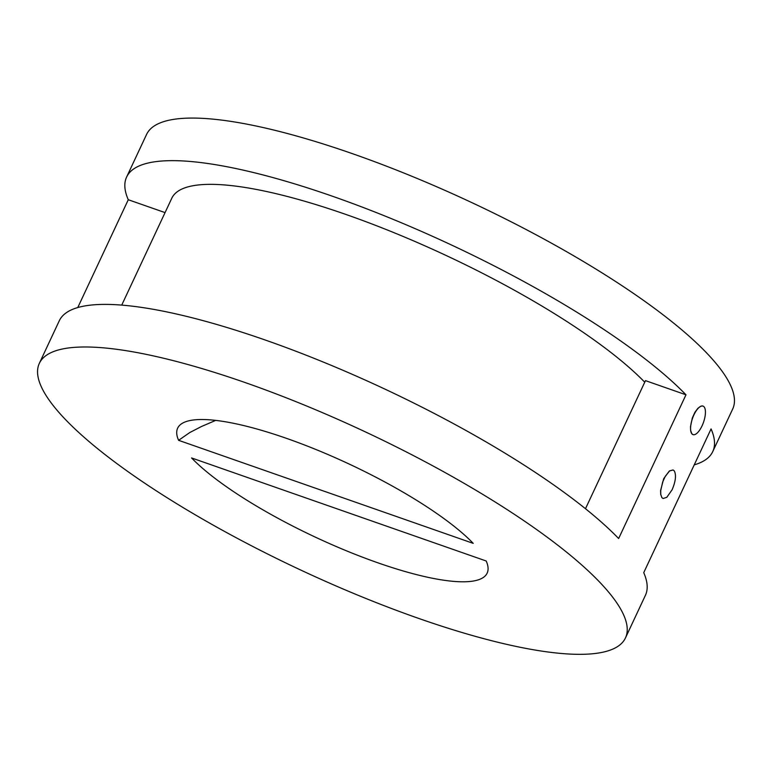 <?xml version="1.0" encoding="UTF-8"?>
<svg xmlns="http://www.w3.org/2000/svg" width="773" height="773" viewBox="0 0 773 773"><rect width="100%" height="100%" fill="white"/><g stroke="black" fill="none" stroke-linecap="round" stroke-linejoin="round"><path stroke-width="1.16" d="M663.06 498.508L661.843 497.541L660.722 494.411L660.577 490.594L663.688 478.68L669.408 470.921L673.08 469.965L674.307 470.931C676.394 475.066 675.67 481.337 672.124 489.744L666.819 497.31L663.089 498.508L661.843 497.541L660.76 494.42L660.712 490.642L662.683 481.975L665.292 476.284L669.563 470.97L673.08 469.965M692.956 434.61L691.767 433.663A15.122 5.836 -70.7 0 1 693.178 416.608A15.122 5.836 -70.7 0 1 702.995 406.076A15.122 5.836 -70.7 0 1 704.232 407.042A15.122 5.836 -70.7 0 1 702.821 424.106A15.122 5.836 -70.7 0 1 693.004 434.629A15.122 5.836 -70.7 0 1 691.767 433.663L690.647 430.522L690.502 426.715L692.318 418L694.917 412.299L697.874 408.318L700.802 406.202L702.715 405.999M625.463 637.938A323.626 76.266 25.1 0 1 300.04 569.72A323.626 76.266 25.1 0 1 39.326 363.378A323.626 76.266 25.1 0 1 245.717 382.761A323.626 76.266 25.1 0 1 625.463 637.938L645.407 595.345A323.626 76.266 25.1 0 0 643.735 572.667L711.073 428.928A323.626 76.266 25.1 0 1 712.735 451.616A323.626 76.266 25.1 0 1 694.241 464.853M77.773 307.548L128.279 199.734L165.064 212.604M178.602 440.32A170.881 40.273 25.1 0 1 188.573 420.87A170.881 40.273 25.1 0 1 328.699 454.853A170.881 40.273 25.1 0 1 473.221 543.361L178.602 440.32L189.81 432.522L201.55 426.474L215.706 420.386M191.569 457.945L486.188 560.995A170.881 40.273 25.1 0 1 378.161 562.908A170.881 40.273 25.1 0 1 191.569 457.945M121.728 305.113L171.799 198.217A273.719 64.507 25.1 0 1 378.065 226.334A273.719 64.507 25.1 0 1 644.75 382.22M585.48 508.721L645.484 380.635L685.98 394.8A323.626 76.266 25.1 0 0 332.999 196.429A323.626 76.266 25.1 0 0 126.608 177.046L146.561 134.463A323.626 76.266 25.1 0 1 352.942 153.846A323.626 76.266 25.1 0 1 705.923 352.208A323.626 76.266 25.1 0 1 732.688 409.023L712.735 451.616M128.279 199.734A323.626 76.266 25.1 0 1 126.608 177.046M39.326 363.378L59.279 320.785A323.626 76.266 25.1 0 1 265.661 340.168A323.626 76.266 25.1 0 1 618.642 538.53L685.98 394.8"/></g></svg>
